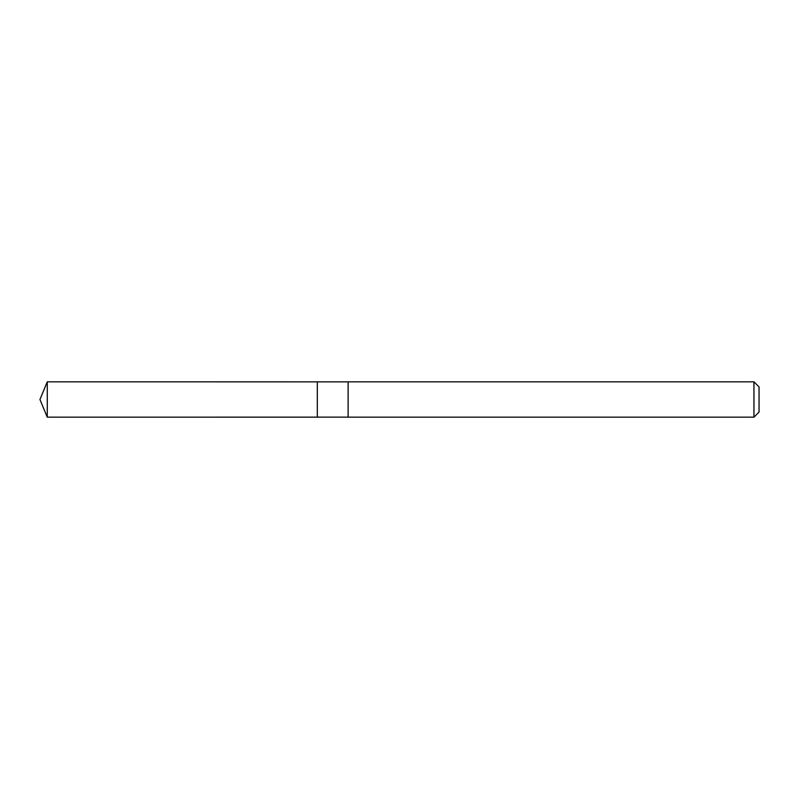 <?xml version="1.0" encoding="UTF-8"?>
<svg xmlns="http://www.w3.org/2000/svg" width="799" height="799" viewBox="0 0 799 799"><rect width="100%" height="100%" fill="white"/><g stroke="black" fill="none" stroke-linecap="round" stroke-linejoin="round"><path stroke-width="1.2" d="M317.313 417.148L317.313 381.852L47.271 381.832L47.271 417.168L317.313 417.148L317.313 381.852L348.134 381.852L348.134 417.148L47.271 417.168L39.95 399.5L47.271 417.168M348.134 412.913L348.134 417.168L753.946 417.168L753.946 381.832L348.134 381.832L348.134 412.913M753.946 381.832L759.05 386.936L759.05 412.064L753.946 417.168M39.95 399.5L47.271 381.832"/></g></svg>
